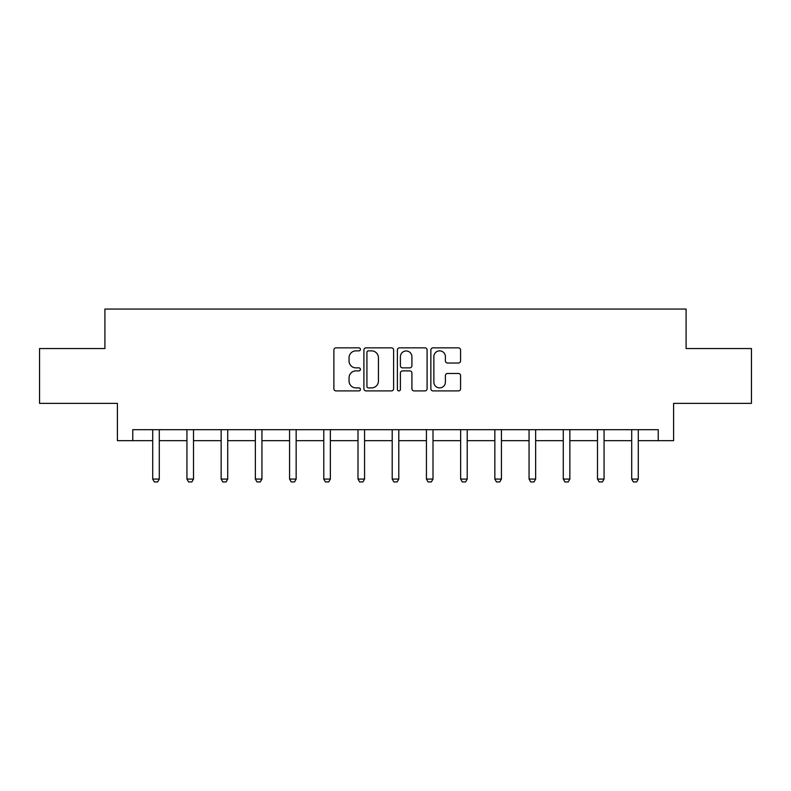<?xml version="1.0" encoding="UTF-8"?>
<svg xmlns="http://www.w3.org/2000/svg" width="791" height="791" viewBox="0 0 791 791"><rect width="100%" height="100%" fill="white"/><g stroke="black" fill="none" stroke-linecap="round" stroke-linejoin="round"><path stroke-width="1.19" d="M360.409 349.355A1.503 1.503 0 0 0 358.906 347.852L336.027 347.852A2.155 2.155 0 0 0 333.881 350.008L333.881 388.757A2.155 2.155 0 0 0 336.027 390.902L358.906 390.902A1.503 1.503 0 0 0 360.409 389.399A1.503 1.503 0 0 0 358.906 387.897L355.94 387.897A6.892 6.892 0 0 1 349.058 381.005L349.058 377.772A6.892 6.892 0 0 1 355.94 370.89L358.906 370.89A1.503 1.503 0 0 0 360.409 369.377A1.503 1.503 0 0 0 358.906 367.874L355.94 367.874A6.892 6.892 0 0 1 349.058 360.983L349.058 357.759A6.892 6.892 0 0 1 355.94 350.868L358.906 350.868A1.503 1.503 0 0 0 360.409 349.355M458.414 363.029A2.155 2.155 0 0 0 460.57 360.874L460.57 350.008A2.155 2.155 0 0 0 458.414 347.852L433.013 347.852A2.155 2.155 0 0 0 430.858 350.008L430.858 388.757A2.155 2.155 0 0 0 433.013 390.902L458.414 390.902A2.155 2.155 0 0 0 460.57 388.757L460.57 375.626A2.155 2.155 0 0 0 458.414 373.471L447.538 373.471A2.155 2.155 0 0 0 445.392 375.626L445.392 382.132A5.755 5.755 0 0 1 439.628 387.897A5.755 5.755 0 0 1 433.873 382.132L433.873 356.622A5.755 5.755 0 0 1 439.628 350.868A5.755 5.755 0 0 1 445.392 356.622L445.392 360.874A2.155 2.155 0 0 0 447.538 363.029L458.414 363.029M132.759 440.656L132.759 429.691L658.241 429.691L658.241 440.656L673.596 440.656L673.596 403.37L751.45 403.37L751.45 348.544L686.094 348.544L686.094 309.063L104.906 309.063L104.906 348.544L39.55 348.544L39.55 403.37L117.404 403.37L117.404 440.656L152.712 440.656M393.611 350.008A2.155 2.155 0 0 0 391.466 347.852L366.065 347.852A2.155 2.155 0 0 0 363.909 350.008L363.909 388.757A2.155 2.155 0 0 0 366.065 390.902L391.466 390.902A2.155 2.155 0 0 0 393.611 388.757L393.611 350.008M399.534 347.852L424.935 347.852A2.155 2.155 0 0 1 427.091 350.008L427.091 388.757A2.155 2.155 0 0 1 424.935 390.902L414.069 390.902A2.155 2.155 0 0 1 411.913 388.757L411.913 373.036A2.155 2.155 0 0 0 409.758 370.89L402.55 370.89A2.155 2.155 0 0 0 400.394 373.036L400.394 389.399A1.503 1.503 0 0 1 398.891 390.902A1.503 1.503 0 0 1 397.389 389.399L397.389 350.008A2.155 2.155 0 0 1 399.534 347.852M159.298 440.656L186.933 440.656M193.508 440.656L221.144 440.656M227.719 440.656L255.355 440.656M261.94 440.656L289.575 440.656M296.15 440.656L323.786 440.656M330.361 440.656L357.997 440.656M364.572 440.656L392.207 440.656M398.793 440.656L426.428 440.656M433.003 440.656L460.639 440.656M467.214 440.656L494.85 440.656M501.425 440.656L529.06 440.656M535.645 440.656L563.281 440.656M569.856 440.656L597.492 440.656M604.067 440.656L631.702 440.656M638.288 440.656L658.241 440.656M368.428 350.868A1.503 1.503 0 0 0 366.925 352.371L366.925 386.384A1.503 1.503 0 0 0 368.428 387.897L371.552 387.897A6.892 6.892 0 0 0 378.444 381.005L378.444 357.759A6.892 6.892 0 0 0 371.552 350.868L368.428 350.868M411.913 356.731A5.755 5.755 0 0 0 406.159 350.977A5.755 5.755 0 0 0 400.394 356.731L400.394 365.719A2.155 2.155 0 0 0 402.55 367.874L409.758 367.874A2.155 2.155 0 0 0 411.913 365.719L411.913 356.731M159.555 429.691L159.396 430.166A2.195 2.195 0 0 0 159.298 430.828L159.298 479.079L157.656 481.937L154.364 481.937L152.712 479.079L152.712 430.828A2.195 2.195 0 0 0 152.614 430.166L152.465 429.691M152.712 479.079L159.298 479.079M193.765 429.691L193.617 430.166A2.195 2.195 0 0 0 193.508 430.828L193.508 479.079L191.867 481.937L188.574 481.937L186.933 479.079L186.933 430.828A2.195 2.195 0 0 0 186.824 430.166L186.676 429.691M186.933 479.079L193.508 479.079M227.976 429.691L227.828 430.166A2.195 2.195 0 0 0 227.719 430.828L227.719 479.079L226.078 481.937L222.785 481.937L221.144 479.079L221.144 430.828A2.195 2.195 0 0 0 221.045 430.166L220.887 429.691M221.144 479.079L227.719 479.079M262.187 429.691L262.039 430.166A2.195 2.195 0 0 0 261.94 430.828L261.94 479.079L260.288 481.937L257.006 481.937L255.355 479.079L255.355 430.828A2.195 2.195 0 0 0 255.256 430.166L255.107 429.691M255.355 479.079L261.94 479.079M296.407 429.691L296.249 430.166A2.195 2.195 0 0 0 296.15 430.828L296.15 479.079L294.509 481.937L291.217 481.937L289.575 479.079L289.575 430.828A2.195 2.195 0 0 0 289.466 430.166L289.318 429.691M289.575 479.079L296.15 479.079M330.618 429.691L330.47 430.166A2.195 2.195 0 0 0 330.361 430.828L330.361 479.079L328.72 481.937L325.427 481.937L323.786 479.079L323.786 430.828A2.195 2.195 0 0 0 323.677 430.166L323.529 429.691M323.786 479.079L330.361 479.079M364.829 429.691L364.681 430.166A2.195 2.195 0 0 0 364.572 430.828L364.572 479.079L362.931 481.937L359.638 481.937L357.997 479.079L357.997 430.828A2.195 2.195 0 0 0 357.898 430.166L357.74 429.691M357.997 479.079L364.572 479.079M399.04 429.691L398.891 430.166A2.195 2.195 0 0 0 398.793 430.828L398.793 479.079L397.141 481.937L393.859 481.937L392.207 479.079L392.207 430.828A2.195 2.195 0 0 0 392.109 430.166L391.96 429.691M392.207 479.079L398.793 479.079M433.26 429.691L433.102 430.166A2.195 2.195 0 0 0 433.003 430.828L433.003 479.079L431.362 481.937L428.069 481.937L426.428 479.079L426.428 430.828A2.195 2.195 0 0 0 426.319 430.166L426.171 429.691M426.428 479.079L433.003 479.079M467.471 429.691L467.323 430.166A2.195 2.195 0 0 0 467.214 430.828L467.214 479.079L465.573 481.937L462.28 481.937L460.639 479.079L460.639 430.828A2.195 2.195 0 0 0 460.53 430.166L460.382 429.691M460.639 479.079L467.214 479.079M501.682 429.691L501.534 430.166A2.195 2.195 0 0 0 501.425 430.828L501.425 479.079L499.783 481.937L496.491 481.937L494.85 479.079L494.85 430.828A2.195 2.195 0 0 0 494.751 430.166L494.593 429.691M494.85 479.079L501.425 479.079M535.893 429.691L535.744 430.166A2.195 2.195 0 0 0 535.645 430.828L535.645 479.079L533.994 481.937L530.712 481.937L529.06 479.079L529.06 430.828A2.195 2.195 0 0 0 528.961 430.166L528.813 429.691M529.06 479.079L535.645 479.079M570.113 429.691L569.955 430.166A2.195 2.195 0 0 0 569.856 430.828L569.856 479.079L568.215 481.937L564.922 481.937L563.281 479.079L563.281 430.828A2.195 2.195 0 0 0 563.172 430.166L563.024 429.691M563.281 479.079L569.856 479.079M604.324 429.691L604.176 430.166A2.195 2.195 0 0 0 604.067 430.828L604.067 479.079L602.426 481.937L599.133 481.937L597.492 479.079L597.492 430.828A2.195 2.195 0 0 0 597.383 430.166L597.235 429.691M597.492 479.079L604.067 479.079M638.535 429.691L638.386 430.166A2.195 2.195 0 0 0 638.288 430.828L638.288 479.079L636.636 481.937L633.344 481.937L631.702 479.079L631.702 430.828A2.195 2.195 0 0 0 631.604 430.166L631.445 429.691M631.702 479.079L638.288 479.079"/></g></svg>
